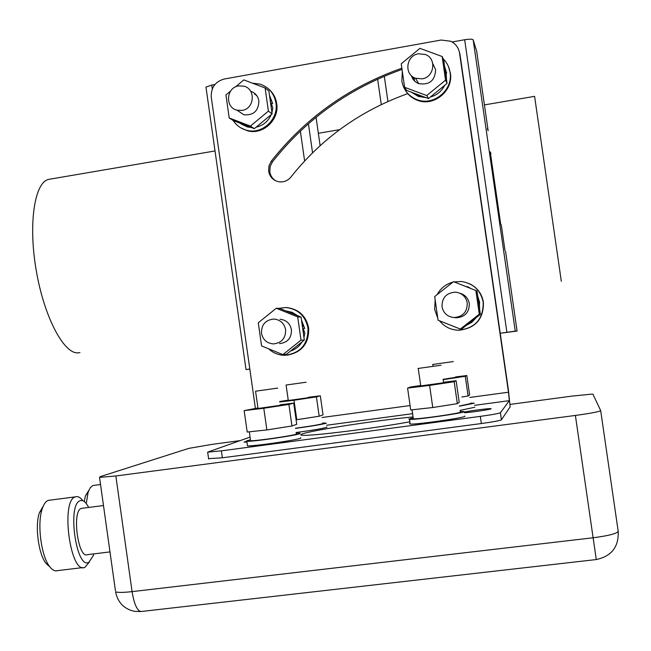 <?xml version="1.0" encoding="UTF-8"?>
<svg xmlns="http://www.w3.org/2000/svg" width="651" height="651" viewBox="0 0 651 651"><rect width="100%" height="100%" fill="white"/><g stroke="black" fill="none" stroke-linecap="round" stroke-linejoin="round"><path stroke-width="0.98" d="M417.966 368.466L441.036 365.235L417.966 368.466M255.583 391.202L277.749 388.102L255.583 391.202M286.09 385.034L306.116 382.227L286.09 385.034M432.581 364.487L453.348 361.574L432.581 364.487M88.739 507.422L86.38 503.63C84.304 501.018 82.278 500.041 80.301 500.692C66.915 503.63 76.24 570.325 88.927 562.244L93.321 555.498L93.777 553.887M89.456 561.927L84.907 567.33C70.292 575.012 60.283 499.903 75.492 496.843C77.77 496.119 80.097 497.25 82.482 500.245M109.986 551.91L87.616 554.644C78.128 559.534 71.561 510.685 81.383 508.382L82.539 508.219M48.32 500.367L48.312 500.367C45.814 501.246 43.78 504.086 42.209 508.879C36.904 523.9 41.257 556.743 49.924 566.931C52.576 570.26 55.156 571.488 57.662 570.618L82.929 567.574M75.492 496.843L48.312 500.367M49.199 566.272L46.115 563.457C38.523 554.514 34.731 525.935 39.386 512.768L43.226 506.152M115.422 590.677L99.538 477.386L100.335 476.613L188.798 448.376L211.876 444.397L239.796 440.654M575.394 415.444L115.845 475.979L132.08 591.629L593.118 537.775L575.394 415.444C591.108 413.279 599.538 411.668 600.686 410.61L592.955 394.221L592.288 394.091L572.449 396.044L510.132 404.401M99.538 477.386L115.845 475.979M100.539 484.515L92.898 485.516L90.277 487.664L88.17 492.123L86.266 503.492M84.223 501.482L85.476 495.826L88.788 490.431M268.619 348.79C273.233 353.086 278.669 355.251 284.935 355.3C300.632 353.224 308.314 344.11 307.98 327.966C305.36 315.808 297.987 308.981 285.862 307.508L278.278 308.395M273.941 310.145L266.894 315.816M287.286 355.161C302.031 352.329 309.16 343.264 308.664 327.974C306.092 315.971 298.842 309.176 286.896 307.581M291.542 350.222L299.191 344.11M303.39 333.442L303.374 329.268L304.831 332.848L303.968 337.495M290.501 351.052C295.505 349.449 299.379 346.365 302.105 341.783M301.47 319.983L304.668 328.454L301.991 323.628M294.993 314.612L285.96 310.958M297.727 315.719L292.153 312.317L285.805 310.893M302.805 329.349L303.374 329.268M304.668 328.454L302.723 328.739M279.539 343.606C287.628 342.629 291.591 337.991 291.436 329.691C290.077 323.425 286.269 319.95 280.011 319.267M304.326 340.017L301.055 317.061L279.914 308.517L276.293 308.248L258.276 322.766L261.564 345.893L282.884 354.632L286.424 354.307L304.326 340.017L301.006 340.156L297.702 316.907L301.055 317.061M297.702 316.907L276.293 308.248M282.884 354.632L301.006 340.156M261.466 333.255C261.344 324.613 265.502 319.885 273.949 319.055C280.337 319.755 284.227 323.303 285.618 329.707C285.773 338.186 281.728 342.922 273.469 343.915C266.91 343.354 262.906 339.806 261.466 333.255M238.624 85.899C226.1 87.511 224.815 107.61 237.062 110.198L242.107 110.41C254.476 108.872 256.038 89.065 244.011 86.192L238.624 85.899M316.069 117.31L320.121 145.678M249.821 369.036L246.021 369.589L249.829 369.117M214.92 84.5L211.77 85.061L212.307 88.878M206.05 87.641L205.968 87.088L211.77 85.061M443.062 379.33L455.619 377.32M443.111 379.639L443.665 382.267M461.836 396.996L468.093 396.011L469.615 394.937L466.824 375.537L455.562 376.945M443.282 379.614L465.262 376.302L468.093 396.011M465.262 376.302L466.824 375.537M459.451 406.167L474.245 403.229L470.6 403.124M460.062 410.39L474.823 407.249M468.533 395.702L469.192 395.238M459.427 405.996L470.673 403.587M402.033 69.413C349.546 88.105 306.361 118.905 272.476 161.814L270.124 166.534L269.799 171.783C270.458 175.762 272.468 178.789 275.829 180.864M401.862 68.192C348.96 86.941 305.441 117.929 271.321 161.147L268.953 165.891L268.635 171.156C269.734 176.803 273.013 180.319 278.49 181.719C283.454 182.508 287.612 180.937 290.956 177.007C321.594 138.37 360.524 110.572 407.746 93.622M246.534 441.256L244.052 442.135L246.916 441.996M464.432 412.742C470.819 412.441 491.196 409.414 491.139 408.779L490.683 408.633C488.047 408.421 469.998 410.781 464.334 412.067M413.068 416.957C379.338 419.887 309.632 430.588 301.82 434.127C300.306 434.738 300.477 435.112 302.308 435.259C309.933 436.365 374.528 428.358 409.219 421.897M469.786 397.46L508.472 392.211L509.342 400.65L500.416 412.718C498.772 413.523 492.075 414.744 480.332 416.371L221.389 450.85L207.661 452.128L250.074 437.098M508.472 392.211L459.549 53.146C458.597 47.669 455.659 43.698 450.736 41.241L441.175 40.037L224.237 79.023C215.172 81.611 210.851 87.698 211.274 97.268L255.395 408.34M500.416 412.718L501.433 419.814L510.148 406.834L508.398 389.949L459.964 54.269L458.922 50.469M509.342 400.65L474.546 405.337L509.342 400.65M501.433 419.814C499.805 420.676 493.116 421.921 481.358 423.541L222.365 457.799L208.58 458.638M232.448 120.012L233.514 120.996M420.758 385.905L443.559 382.755M420.408 385.522L410.35 387.052L407.583 388.102L410.716 409.951L432.777 407.526L457.336 403.653L459.224 402.318L456.123 380.737L443.486 382.292M407.583 388.102L429.603 385.416L432.777 407.526M429.603 385.416L454.17 381.689L457.336 403.653M454.17 381.689L456.123 380.737M457.881 403.262L458.686 402.692M412.718 418.528L413.336 418.829C418.43 419.325 459.891 413.434 460.314 412.148L460.29 411.985M416.974 409.259L426.405 408.226M439.84 406.411L450.337 404.759M413.198 417.869L408.812 419.049L409.52 419.407C415.419 419.993 463.878 413.1 464.269 411.619L460.208 411.416M410.089 423.394L409.471 423.655L410.179 424.045C416.095 424.721 464.562 417.828 464.936 416.258L464.904 416.062M288.303 400.495L308.33 397.728M288.238 400.153L279.653 401.537M296.083 419.797L319.177 416.241L323.034 414.858L320.325 395.8L308.265 397.297M279.718 402.009L294.008 400.251L296.775 419.724M294.008 400.251L316.419 396.882L319.177 416.241M316.419 396.882L320.325 395.8M320.292 415.843L321.944 415.248M295.481 428.22C309.689 426.315 318.819 424.794 322.888 423.638L322.847 423.353M303.211 418.723L312.789 417.234M295.505 428.374C311.634 426.185 321.911 424.452 326.322 423.174L322.798 422.971M296.091 432.524C312.228 430.335 322.497 428.586 326.9 427.268L326.851 426.91M257.942 407.957L244.158 410.626L247.193 432.036L266.869 429.929L291.957 425.99L296.726 424.281L293.715 403.132L280.117 404.784M244.158 410.626L263.793 408.258L266.869 429.929M263.793 408.258L288.898 404.458L291.957 425.99M288.898 404.458L293.715 403.132M255.574 391.267L258.016 408.494L280.19 405.329M293.341 425.494L295.375 424.769M250.521 440.279L250.586 440.703C254.427 441.272 293.194 435.698 296.319 434.127L296.262 433.729M252.775 431.434L261.189 430.539M274.079 428.797L284.804 427.113M250.464 439.832L246.851 440.751L246.81 441.288C251.253 441.956 296.571 435.438 300.119 433.615L299.899 433.151L296.197 433.273M247.38 445.308L247.453 445.837C251.904 446.594 297.23 440.068 300.762 438.164L300.697 437.675M442.005 306.694C441.972 297.523 446.553 292.673 455.741 292.161C462.08 293.113 465.921 296.718 467.255 302.975C467.345 311.927 462.918 316.777 453.983 317.542C447.4 316.76 443.404 313.147 442.005 306.694M418.487 53.789C406.094 55.4 403.807 74.515 415.55 78.25L422.092 78.844C434.29 77.314 436.878 58.574 425.445 54.521L418.487 53.789M414.313 77.713L414.142 78.568M414.06 79.145L414.003 79.691M473.179 39.866L515.25 331.131L517.081 331.058L500.22 333.271L506.893 332.303L464.659 39.735C469.566 38.962 472.406 39.003 473.179 39.866L476.654 51.144L488.144 130.713L487.371 128.629M505.542 251.172L517.081 331.058M490.992 153.726L490.236 151.862L500.668 224.107L501.319 225.213L504.948 250.35M464.659 39.735L452.144 41.981M515.25 331.131L506.893 332.303M454.805 317.631L456.31 317.794C465.05 317.045 469.379 312.293 469.298 303.537C468.272 298.248 465.18 294.83 460.013 293.284M480.357 314.392L476.98 290.948L453.511 281.671L434.681 296.563L438.074 320.202L460.33 329.064L461.649 329.064L480.357 314.392L479.282 314.205L475.857 290.444M460.33 329.064L479.282 314.205M461.779 293.87L460.648 293.593L461.779 293.87M460.908 293.739L462.055 293.983L460.908 293.739M448.319 324.279L452.624 325.988M466.995 324.873L474.994 318.599M479.388 307.679L479.388 303.415L479.632 309.347M466.344 325.378L471.877 322.261L476.223 317.631M477.769 296.408L479.738 302.723L477.948 297.662M470.453 288.32L461.461 284.796M470.868 288.491L467.353 286.546M478.786 303.496L479.388 303.415M479.738 302.723L478.697 302.878M439.49 320.764C444.283 326.68 450.5 329.829 458.141 330.22C475.059 328.519 483.408 319.185 483.197 302.219C480.698 290.387 473.472 283.478 461.526 281.484L454.024 281.867M452.941 282.119C445.927 284.056 440.67 288.206 437.187 294.577M435.161 299.899L434.656 309.355L437.798 318.274M459.224 330.22C475.653 328.137 483.717 318.819 483.408 302.292C481.96 293.943 477.468 287.815 469.941 283.917M462.186 294.04L461.038 293.813M413.019 77.396L413.751 80.13L413.019 77.396M411.391 75.638C412.563 79.471 414.996 82.132 418.691 83.629C429.359 85.289 435.006 80.675 435.633 69.779L432.76 63.538M447.066 83.377L443.697 60.038L442.143 56.507L419.936 48.361L401.228 63.782L404.613 87.307L406.639 90.424L428.48 98.561L447.066 83.377L445.553 80.154L442.143 56.507M404.613 87.307L426.73 95.542L428.48 98.561M426.73 95.542L445.553 80.154M413.833 78.771L414.288 80.732L413.833 78.771M412.88 92.751L417.511 95.136L422.214 96.226M433.794 94.216L441.736 87.73M446.106 76.696L446.098 72.432L446.529 79.634M411.416 92.206L418.3 96.413L425.941 97.609M430.401 96.991C436.854 95.209 441.614 91.327 444.69 85.322M444.714 66.841L446.627 73.01L444.666 66.719M445.504 72.53L446.098 72.432M446.627 73.01L446.22 73.083M414.117 77.607L414.573 81.017M402.326 71.415L401.83 80.879C403.482 90.017 408.592 96.291 417.169 99.709C433.55 106.3 453.299 90.001 450.061 72.407C449.247 67.086 446.944 62.561 443.168 58.818M437.684 54.871L432.069 52.812M405.695 90.863C408.584 95.331 412.547 98.488 417.56 100.335C433.9 106.902 453.592 90.66 450.37 73.107L448.498 66.679M237.062 110.198L243.873 114.788C253.556 115.528 258.561 110.906 258.886 100.921C257.991 96.055 255.257 92.841 250.684 91.286M230.731 90.904L225.938 94.924L229.201 117.961L250.399 126.091L268.407 111.109L272.126 113.868L268.871 91.018L265.112 87.966L243.832 79.91L235.475 86.925M268.407 111.109L265.112 87.966M229.201 117.961L233.4 120.622L254.338 128.654L272.126 113.868M250.399 126.091L254.338 128.654M256.201 94.883L254.622 94.289L256.201 94.883M256.274 95.551L256.86 95.738L256.274 95.551M239.389 122.917L245.801 125.879L248.332 126.351M259.423 124.431L267.024 118.108M271.198 107.325L271.182 103.151L272.802 107.944L271.947 112.615M241.041 123.967L247.486 126.969L251.457 127.547M256.095 127.189C263.15 125.57 268.204 121.379 271.239 114.609M269.465 95.176L272.647 103.558L269.807 97.56M270.613 103.249L271.182 103.151M272.647 103.558L271.426 103.769M233.172 120.476C236.459 125.48 240.968 128.743 246.713 130.273C262.109 134.757 278.823 119.223 275.934 102.98C274.201 93.541 268.92 87.258 260.107 84.134L252.393 83.157M240.699 127.799L247.551 130.802C262.906 135.278 279.58 119.784 276.699 103.582C275.723 97.39 272.85 92.377 268.082 88.528M561.317 281.313L534.593 96.34L484.417 104.917M79.951 352.598L78.161 352.866C63.871 354.258 43.975 316.76 36.114 269.774C28.091 222.813 34.78 181.385 49.094 179.31L49.533 179.228M600.686 410.659L618.19 531.232C618.914 546.783 611.606 556.231 596.267 559.559L140.811 611.549C136.979 610.402 134.065 603.754 132.08 591.629C123.185 592.613 117.676 592.654 115.577 591.759C117.717 602.411 123.959 608.921 134.293 611.305L140.811 611.549M618.19 531.232C617.221 533.519 608.864 535.708 593.118 537.775L596.267 559.559M308.419 123.788L312.561 152.822M304.627 161L300.371 131.128M271.321 161.147L272.476 161.814M459.549 53.146L459.964 54.269M480.332 416.371L481.358 423.541M221.389 450.85L222.365 457.799M326.615 425.241L412.539 413.678L326.615 425.249M322.017 417.503L410.089 405.557M384.31 76.216L387.931 101.475M418.259 368.474L420.782 386.043M286.106 385.075L288.312 400.585M432.817 364.487L433.07 366.212M81.424 508.366L103.485 505.534M46.115 563.457L49.924 566.931M39.386 512.768L42.209 508.879M85.476 495.826L88.17 492.123M246.021 369.589L205.968 87.088M207.661 452.128L208.637 459.02M412.042 409.805L413.336 418.829M409.52 419.407L410.179 424.045M249.325 431.808L250.586 440.703M246.81 441.288L247.453 445.837M418.691 83.629L415.55 78.25M456.31 317.794L453.983 317.542M381.266 104.559L377.621 79.145M417.511 95.136L418.3 96.413M417.169 99.709L417.56 100.335M245.801 125.879L247.486 126.969M246.713 130.273L247.551 130.802M339.643 129.655L318.355 133.292M215.025 150.951L49.094 179.31"/></g></svg>
